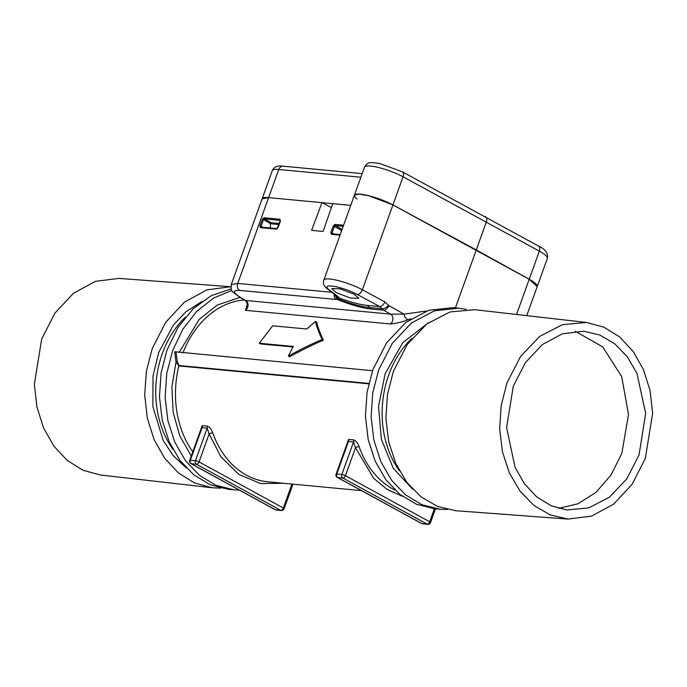 <?xml version="1.0" encoding="UTF-8"?>
<svg xmlns="http://www.w3.org/2000/svg" width="687" height="687" viewBox="0 0 687 687"><rect width="100%" height="100%" fill="white"/><g stroke="black" fill="none" stroke-linecap="round" stroke-linejoin="round"><path stroke-width="1.03" d="M248.024 305.5L246.478 306.454C246.023 307.621 249.012 303.748 245.139 300.365L245.714 300.477A5.384 4.165 -84.6 0 1 247.638 307.475A5.384 4.165 -84.6 0 1 245.405 310.301L246.942 305.689M240.742 297.583C232.704 292.525 232.335 290.129 239.643 290.412A5.384 4.165 -84.6 0 1 237.728 283.422L231.227 284.684C231.485 291.511 229.037 289.227 239.883 297.308A5.384 3.298 -59.8 0 0 240.742 297.583L245.714 300.477L390.577 314.131A5.384 4.165 -84.6 0 1 392.5 321.121A5.384 4.165 -84.6 0 1 390.268 323.955L245.405 310.301M410.946 318.777L408.198 319.627C402.17 322.031 396.193 323.474 390.268 323.955M322.134 339.533C318.579 331.967 316.363 325.921 315.488 321.404L316.741 322.091C317.617 326.608 319.833 332.654 323.388 340.22C313.822 344.17 302.555 349.683 289.579 356.776L288.325 356.089C301.292 348.996 312.559 343.483 322.134 339.533L323.388 340.22M293.031 346.987L260.553 343.929L259.3 343.242L293.349 346.446L288.325 356.089M426.507 311.031L403.982 314.139L388.842 305.552A5.384 3.152 119.6 0 1 383.647 310.198L390.577 314.131L403.982 314.139A5.384 3.169 -108.5 0 0 408.198 319.627M179.075 352.5L199.204 319.412L217.212 305.071L240.029 297.394M372.5 370.722L174.661 351.735L176.018 361.894L171.862 387.047L173.158 412.372L179.796 435.936L191.287 455.945M315.488 321.404L306.728 329.004L272.687 325.793L259.3 343.242M335.17 294.869L337.343 298.347L338.047 298.862L339.206 297.96L338.124 296.681L329.202 289.828C324.934 286.531 326.523 285.363 333.968 286.333C343.517 288.102 352.191 291.743 357.257 294.457L379.696 306.574A5.384 3.169 -61.6 0 0 384.823 301.894L388.619 305.346A5.384 2.447 145 0 1 382.092 308.738L369.477 307.544C361.637 306.703 352.045 304.152 340.709 299.884L338.047 298.862L337.489 299.566L334.629 294.448M371.032 309.013A6.286 4.861 95.4 0 1 369.477 307.544A8.983 6.939 95.4 0 0 367.15 305.389L379.696 306.574L382.092 308.738L383.647 310.198L371.032 309.013C362.59 308.094 352.328 305.311 340.263 300.657L337.489 299.566L239.643 290.412M455.412 307.87L476.271 249.931L392.921 204.932L368.747 195.726L358.743 194.069L354.389 195.263A24.689 4.946 -160.2 0 0 357.051 199.007M516.538 314.474L529.213 279.274L537.208 286.616A26.939 5.393 -160.2 0 0 529.213 279.274L392.921 204.932A24.689 4.946 -160.2 0 0 368.747 195.726A24.689 4.946 -160.2 0 0 354.389 195.263L323.852 280.107A24.689 4.946 19.8 0 1 338.202 280.571A24.689 4.946 19.8 0 1 362.384 289.777L384.823 301.894M239.334 490.089L233.872 489.822L215.941 485.305L199.531 475.447L185.559 460.797L174.807 442.162L167.868 420.59L165.138 397.266L166.761 373.505L172.635 350.628L182.888 329.193L196.748 311.348L213.399 298.175L231.845 290.455M458.796 308.188L453.128 307.656L428.791 310.275L405.897 322.375L386.661 342.77L372.938 369.503L367.056 392.389L365.441 416.142L368.172 439.465L375.111 461.037L385.862 479.672L399.834 494.322L416.245 504.181L434.175 508.698L439.852 509.23L421.921 504.722L405.51 494.855L391.538 480.213L380.787 461.57L373.848 439.998L371.109 416.683L372.732 392.921L378.614 370.035L392.337 343.302L411.573 322.907L434.467 310.816L458.796 308.197L466.112 309.339M175.992 352.208L177.272 361.757L176.018 361.894L178.869 365.939A89.791 69.387 95.4 0 0 192.772 451.823M262.108 198.895L268.617 197.624L321.945 202.648L331.417 207.517M278.063 227.603L276.329 229.149L260.45 227.655L259.918 225.894L262.297 219.29L264.023 217.736L279.901 219.239L280.442 220.999L278.063 227.603M331.812 292.284L237.728 283.422L268.617 197.624L350.756 205.361L332.757 203.67L323.105 231.433L311.623 230.351L321.945 202.648M340.031 235.16L331.383 234.344L330.842 232.575L333.221 225.971L334.955 224.426L343.603 225.242M526.757 315.642L537.174 286.702M231.15 288.858L211.235 295.676L193.116 308.815L178.019 327.373L166.958 350.087L161.084 372.972L159.461 396.734L162.201 420.049L169.139 441.621L179.882 460.264L193.863 474.915L210.265 484.773L228.204 489.281L233.872 489.822M447.297 509.471L439.852 509.23M336.45 295.839A5.384 5.247 -8.1 0 0 339.206 297.96L341.25 298.716L340.263 300.657M354.398 294.294L340.211 288.849L331.727 288.557L336.183 292.576L350.353 298.021L358.854 298.321L354.398 294.294M346.832 444.326L348.549 439.414L353.659 439.895C356.089 440.917 357.91 443.175 359.112 446.687A89.791 69.387 95.4 0 0 395.042 490.106M200.441 430.526L202.15 425.614L207.259 426.095C209.698 427.116 211.519 429.384 212.721 432.896A89.791 69.387 95.4 0 0 267.836 481.802L361.482 490.621M428.336 322.796L402.831 342.624L385.175 373.625L378.537 406.309L381.362 439.311L393.256 468.225L412.647 489.187M402.333 496.254L387.09 489.436L373.702 478.341L355.505 447.744L353.573 441.947L341.851 474.502L336.75 474.021L348.472 441.466L347.442 442.626M434.416 508.724L429.71 521.785L345.441 475.696A2.696 1.623 118.7 0 1 342.847 478.023A2.696 2.078 95.4 0 1 341.851 474.502A2.696 0.541 19.8 0 1 345.441 475.696L355.505 447.744A2.696 0.885 160.5 0 1 359.112 446.687M283.181 483.244L260.674 483.579L238.784 474.391L220.888 456.726L209.106 433.952A2.696 0.885 160.5 0 1 212.721 432.896M291.932 484.069L283.319 507.994L199.05 461.904L209.106 433.952L207.182 428.147L202.072 427.666L201.051 428.825L189.706 460.35A2.696 0.541 19.8 0 1 190.351 460.23L202.072 427.666A2.696 2.078 95.4 0 0 202.15 425.614M186.263 467.873L173.184 455.653L163.145 440.367L152.875 406.558L152.995 376.029L158.774 352.294L173.528 324.891L185.868 311.812L201.944 301.456M152.205 348.695L165.661 322.349L184.494 302.1L206.916 289.845L230.849 286.728L118.963 278.398L95.467 281.335L73.423 293.289L54.917 313.126L41.692 338.983L34.35 384.231L36.918 406.876L43.539 427.872L53.844 446.078L67.283 460.479L83.093 470.303L100.431 475L212.266 487.77L194.541 482.961L178.371 472.914L164.631 458.195L154.094 439.577L147.327 418.117L144.699 394.956L146.357 371.392L152.205 348.695M220.888 488.139L212.266 487.77M586.569 322.469L474.734 309.708L450.097 311.932L426.85 323.895L407.288 344.402L393.368 371.427L387.459 394.501L385.879 418.452L388.722 441.939L395.832 463.613L406.798 482.274L421.002 496.838L437.645 506.508L455.79 510.724L568.037 519.08L550.296 514.949L534.014 505.495L520.119 491.248L509.393 472.999L502.437 451.797L499.655 428.834L501.201 405.407L506.98 382.839L520.609 356.407L539.733 336.355L562.473 324.65L586.569 322.478L603.907 327.175L619.717 336.999L633.156 351.401L643.461 369.606L650.082 390.602L652.65 413.248L645.308 458.495L632.083 484.352L613.577 504.189L591.533 516.143L568.037 519.071M639.022 455.052L645.677 413.342L636.901 373.264L627.214 356.682L614.642 343.706L599.906 335.058L583.838 331.228L562.387 333.796L542.258 344.625L525.349 362.693L513.275 386.274L506.602 427.512L515.027 467.254L524.456 483.811L536.727 496.881L551.172 505.769L566.99 509.96L588.811 507.873L609.386 497.208L626.69 479.002L639.022 455.052M558.574 508.363L578.05 503.76L595.998 492.364L610.983 475.121L621.829 453.36L628.511 414.519L621.701 376.57L602.714 346.883L575.234 331.228M360.89 177.22L278.75 169.483L268.617 197.624A26.939 5.393 -160.2 0 0 262.133 198.818L231.218 284.684M357.257 294.457A5.384 3.169 -61.6 0 0 362.384 289.777L403.054 176.791L539.347 251.133A5.384 3.315 -61 0 0 538.488 246.058C545.426 249.141 548.372 253.28 547.341 258.467A26.939 5.393 -160.2 0 0 539.347 251.133L529.213 279.274L476.271 249.931L486.405 221.789C487.272 218.775 486.731 217.015 484.79 216.508M402.281 171.767L379.696 163.515C369.992 162.269 368.112 161.445 364.522 167.121A24.689 4.946 -160.2 0 1 378.88 167.585A24.689 4.946 -160.2 0 1 403.054 176.791A5.384 3.169 -61.6 0 0 402.281 171.767L538.488 246.058M341.928 229.381A0.902 0.696 -84.6 0 1 342.092 229.424L341.928 229.381A0.902 0.696 -84.6 0 0 341.147 230.394L341.241 231.794M270.489 227.99L270.223 223.713A0.902 0.696 -84.6 0 1 271.21 222.768M244.46 299.97A89.791 69.387 95.4 0 0 182.982 352.86M334.122 294.062A5.384 4.165 95.4 0 0 336.398 299.532M368.825 383.415L178.886 365.51L177.272 361.757M367.15 305.389C360.1 304.642 351.461 302.409 341.25 298.716M178.886 365.51A0.902 0.696 -84.6 0 1 178.869 365.939L368.73 383.835M260.45 227.655L261.172 227.105L277.033 228.599L280.365 220.441M276.329 229.149L277.256 228.668M330.842 232.575L332.036 232.97L334.414 226.367L335.282 225.594L343.208 226.341M333.221 225.971L341.164 230.128M262.297 219.29L263.482 219.685L264.349 218.904L280.305 220.415M264.023 217.736L264.349 218.904L271.193 222.717M261.378 227.174L261.103 226.289L263.482 219.685L270.24 223.438M259.918 225.894L262.966 227.277M334.955 224.426L335.282 225.594L342.1 229.398M331.383 234.344L332.096 233.795L340.245 234.559M332.302 233.855L332.036 232.97L333.899 233.958M279.901 219.239L280.305 220.45M336.69 296.028L336.63 295.985A5.384 4.474 -52.5 0 0 338.124 296.681M323.852 280.107C322.667 283.353 323.955 286.367 327.708 289.133A5.384 4.474 -52.5 0 0 329.202 289.828M348.549 439.414A2.696 2.078 95.4 0 1 348.472 441.466L353.573 441.947A2.696 2.078 95.4 0 0 353.659 439.895M275.212 509.711A2.696 2.696 0 0 0 276.26 510.029A2.696 2.078 -84.6 0 1 275.616 509.831L280.725 510.312L196.448 464.223A2.696 2.078 95.4 0 1 195.46 460.711A2.696 0.541 19.8 0 1 199.05 461.904A2.696 1.623 118.7 0 1 196.448 464.223L191.347 463.742A2.696 1.623 118.7 0 1 190.943 463.622L275.212 509.711A2.696 1.623 -61.3 0 0 275.616 509.831L191.347 463.742A2.696 2.078 -84.6 0 1 190.351 460.23L195.46 460.711L207.182 428.147A2.696 2.078 95.4 0 0 207.259 426.095M411.814 338.451A88.898 68.691 95.4 0 0 388.765 374.819A88.898 68.691 95.4 0 0 399.37 470.758M336.098 474.142A2.696 0.541 19.8 0 1 336.75 474.021A2.696 2.078 -84.6 0 0 337.738 477.542A2.696 1.623 118.7 0 1 337.343 477.422A2.696 2.696 0 0 1 336.098 474.142L347.45 442.617M276.26 510.029L281.361 510.51A2.696 2.078 95.4 0 1 280.725 510.312A2.696 1.623 -61.3 0 0 283.319 507.994A2.696 0.541 19.8 0 1 284.152 508.741L292.997 484.172M422.651 523.829L427.761 524.31A2.696 2.078 95.4 0 1 427.116 524.112L342.847 478.023L337.738 477.542L422.007 523.631A2.696 1.623 -61.3 0 1 421.612 523.511A2.696 2.696 0 0 0 422.651 523.829A2.696 2.078 -84.6 0 1 422.007 523.631L427.116 524.112A2.696 1.623 -61.3 0 0 429.71 521.785A2.696 0.541 19.8 0 1 430.543 522.541L435.481 508.818M185.413 317.111A88.898 68.691 95.4 0 0 162.364 353.487A88.898 68.691 95.4 0 0 172.969 449.418M362.178 173.639L283.027 166.185A5.384 4.165 -84.6 0 0 278.75 169.483A26.939 5.393 -160.2 0 0 272.267 170.677L262.133 198.818M341.147 230.394L341.722 230.446M270.223 223.713L278.965 224.537M239.883 297.308L245.139 300.365M336.63 295.985L327.708 289.133M281.361 510.51A2.696 2.696 0 0 0 284.152 508.741M427.761 524.31A2.696 2.696 0 0 0 430.543 522.541M189.706 460.35A2.696 2.696 0 0 0 190.943 463.622M421.612 523.511L337.343 477.422M364.522 167.121L354.389 195.263M547.341 258.467L537.208 286.608M283.027 166.185C277.539 165.301 273.958 166.795 272.267 170.677M279.343 223.49L270.996 222.7"/></g></svg>
